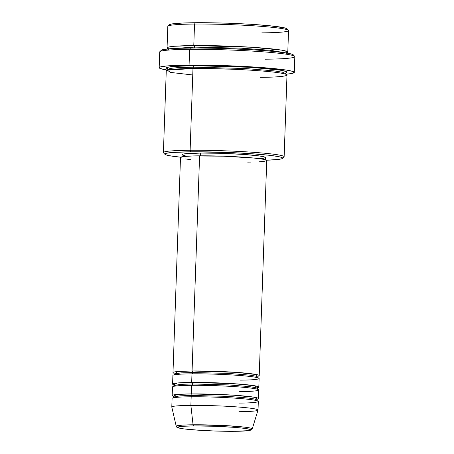 <?xml version="1.0" encoding="UTF-8"?>
<svg xmlns="http://www.w3.org/2000/svg" width="454" height="454" viewBox="0 0 454 454"><rect width="100%" height="100%" fill="white"/><g stroke="black" fill="none" stroke-linecap="round" stroke-linejoin="round"><path stroke-width="0.68" d="M239.235 403.084C250.676 403.124 268.303 401.966 251.005 399.628C232.732 397.301 200.679 396.569 191.174 396.785L190.873 405.394L193.058 424.785A1.436 0.8 89.5 0 0 193.79 425.948C201.865 425.761 229.088 426.385 244.61 428.36C259.302 430.341 244.331 431.328 234.616 431.294C226.54 431.482 199.317 430.857 183.796 428.882C169.104 426.902 184.074 425.914 193.79 425.948A1.436 0.8 -90.5 0 1 193.058 424.785L182.014 425.137L176.231 426.272A38.034 2.457 2 0 1 193.058 424.785L190.873 405.394A43.147 2.786 -178 0 0 171.794 407.085L176.231 426.272C176.266 426.908 176.918 427.441 178.178 427.867L183.393 428.837L199.022 430.25C211.416 431.016 223.3 431.368 234.678 431.3A1.436 0.8 -90.5 0 1 234.616 431.294L214.282 430.988L193.92 429.887L183.796 428.882L180.397 428.355L177.582 427.356L178.269 426.913L183.711 426.249L193.79 425.948L214.123 426.255L234.485 427.356L244.61 428.36L250.109 429.405L250.829 429.893L250.137 430.33L244.695 430.994L234.616 431.294A1.436 0.8 89.5 0 0 234.678 431.3A1.436 0.8 89.5 0 0 234.741 431.294A1.436 0.8 -90.5 0 1 234.678 431.3L248.769 430.63L251.289 430.006L252.242 428.928L250.648 428.116L245.217 427.214L226.194 425.642L193.058 424.785A38.034 2.457 2 0 1 232.454 426.034A38.034 2.457 2 0 1 252.242 428.928L258.014 410.098A43.147 2.786 -178 0 0 235.564 406.812A43.147 2.786 -178 0 0 190.873 405.394L191.174 396.785A43.147 2.786 -178 0 0 172.089 398.43L171.788 407.034A43.147 2.786 2 0 1 190.873 405.394A43.147 2.786 2 0 1 235.234 406.79A43.147 2.786 2 0 1 258.025 410.047A43.147 2.786 2 0 1 238.935 411.693M174.109 373.29A43.147 2.786 2 0 1 172.985 372.615A43.147 2.786 2 0 1 192.076 370.969A1.436 0.8 -90.5 0 1 192.825 372.507L180.868 372.887L174.376 374.096L180.868 372.887L192.825 372.507A1.436 0.8 -90.5 0 1 192.042 373.841A1.436 0.8 89.5 0 0 192.825 372.507L228.827 373.432L249.672 375.129L255.778 376.116L257.736 377.007L255.778 376.116L249.672 375.129L228.827 373.432L192.825 372.507A1.436 0.8 89.5 0 0 192.076 370.969L236.233 372.354L256.629 374.578L256.907 376.44M240.035 380.134C251.476 380.174 269.103 379.016 251.805 376.678C233.532 374.351 201.48 373.625 191.974 373.841A43.147 2.786 -178 0 0 172.889 375.481L172.588 384.09A43.147 2.786 2 0 1 191.673 382.444L233.719 383.687L254.796 385.775L257.656 387.693A43.147 2.786 2 0 0 258.825 387.097A43.147 2.786 2 0 0 236.035 383.846A43.147 2.786 2 0 0 191.673 382.444L191.974 373.841L191.673 382.444A1.436 0.8 -90.5 0 1 192.428 383.982A1.436 0.8 89.5 0 0 191.673 382.444L177.406 382.983L173.706 384.765A43.147 2.786 2 0 1 172.588 384.09M257.753 389.436L257.339 388.482L255.375 387.591L249.274 386.604L228.424 384.907L192.428 383.982L228.424 384.907L249.274 386.604L255.375 387.591L257.339 388.482L257.821 387.563L256.448 387.892M239.638 391.609C251.073 391.649 268.706 390.491 251.408 388.153C233.129 385.826 201.082 385.094 191.577 385.315A43.147 2.786 -178 0 0 172.486 386.956L172.185 395.565A43.147 2.786 2 0 1 191.276 393.919L233.316 395.162L254.393 397.25L257.259 399.168A43.147 2.786 2 0 0 258.422 398.572A43.147 2.786 2 0 0 235.632 395.315A43.147 2.786 2 0 0 191.276 393.919L191.577 385.315L191.276 393.919A1.436 0.8 -90.5 0 1 192.025 395.457A1.436 0.8 89.5 0 0 191.276 393.919L177.009 394.458L173.309 396.24A43.147 2.786 2 0 1 172.185 395.565M191.645 385.315A1.436 0.8 89.5 0 0 192.428 383.982A1.436 0.8 -90.5 0 1 191.645 385.315M257.356 400.91L256.936 399.957L254.972 399.066L248.871 398.079L228.027 396.382L192.025 395.457L228.027 396.382L248.871 398.079L254.972 399.066L256.936 399.957L257.418 399.038M191.299 396.785A1.436 0.8 89.5 0 0 192.025 395.457A1.436 0.8 -90.5 0 1 191.299 396.785M287.791 52.079L288.54 30.566A60.405 3.899 -178 0 0 256.635 26.009A60.405 3.899 -178 0 0 194.533 24.051L195.385 22.723A58.963 3.808 -178 0 0 169.433 24.726L167.946 26.105A60.405 3.899 2 0 1 194.533 24.051A60.405 3.899 -178 0 0 167.81 26.349L167.061 47.863A60.405 3.899 2 0 1 193.784 45.565L251.805 47.25L281.503 50.122L287.399 51.614L286.525 52.823A60.405 3.899 2 0 0 287.791 52.079A60.405 3.899 2 0 0 255.886 47.522A60.405 3.899 2 0 0 193.784 45.565L194.533 24.051L193.784 45.565A1.436 0.8 -90.5 0 1 194.533 47.102A1.436 0.8 89.5 0 0 193.784 45.565L174.109 46.291L167.901 47.256L168.269 48.691A60.405 3.899 2 0 1 167.061 47.863M282.513 158.406A58.963 3.808 2 0 1 266.555 160.211L278.211 159.456L281.537 158.855L282.649 158.151L281.491 157.368L278.115 156.534L269.194 155.268L251.385 153.707L229.372 152.516L190.879 151.806A58.963 3.808 2 0 1 253.167 153.838A58.963 3.808 2 0 1 282.513 158.406L284 157.033A60.405 3.899 -178 0 0 253.939 152.345A60.405 3.899 -178 0 0 190.124 150.268A60.405 3.899 -178 0 0 163.519 152.822L164.904 154.303A58.963 3.808 2 0 1 190.879 151.806L190.124 150.268L192.978 68.514A60.405 3.899 -178 0 0 166.26 70.813L163.406 152.567A60.405 3.899 2 0 1 190.124 150.268A60.405 3.899 2 0 1 252.231 152.226A60.405 3.899 2 0 1 284.136 156.783L286.99 75.029A60.405 3.899 -178 0 0 255.086 70.472A60.405 3.899 -178 0 0 192.978 68.514L190.124 150.268L190.879 151.806L171.691 152.51L165.897 153.361L164.791 154.065L165.948 154.848L169.325 155.682L180.703 157.215A58.963 3.808 2 0 1 164.904 154.303M294.277 72.413L294.828 56.636A67.595 4.364 -178 0 0 259.126 51.535A67.595 4.364 -178 0 0 189.624 49.344L190.476 48.011A66.153 4.268 -178 0 0 161.357 50.263L159.876 51.637A67.595 4.364 2 0 1 189.624 49.344A67.595 4.364 -178 0 0 159.723 51.915L159.172 67.691A67.595 4.364 2 0 1 189.074 65.121L189.624 49.344L189.074 65.121A67.595 4.364 2 0 1 258.57 67.311A67.595 4.364 2 0 1 294.277 72.413A67.595 4.364 2 0 1 285.833 74.218L291.411 73.559L294.277 72.39L291.326 71.023L286.23 70.058L258.445 67.3L226.58 65.682L189.074 65.121L167.083 65.926L160.444 66.903L159.172 67.714L162.123 69.082L167.469 70.086A67.595 4.364 2 0 1 159.172 67.691M285.617 52.851L270.226 50.28L241.284 48.192L194.533 47.102L241.284 48.192L270.226 50.28L285.617 52.851M194.318 47.993A1.436 0.8 89.5 0 0 194.533 47.102A1.436 0.8 -90.5 0 1 194.318 47.993M193.052 68.514A1.436 0.8 89.5 0 0 193.83 67.181L244.729 68.492L274.199 70.886L282.831 72.282L285.6 73.542L282.831 72.282L274.199 70.886L244.729 68.492L193.83 67.181A1.436 0.8 89.5 0 0 193.081 65.643L251.102 67.334L280.805 70.2L286.695 71.692L285.827 72.901L287.093 72.141L284.454 70.92L276.844 69.621L255.069 67.595L220.684 65.961L193.081 65.643A1.436 0.8 -90.5 0 1 193.83 67.181L176.924 67.714L170.426 68.395L167.747 69.428L170.426 68.395L176.924 67.714L193.83 67.181A1.436 0.8 -90.5 0 1 193.052 68.514M260.267 77.328C276.282 77.379 300.962 75.761 276.747 72.492C265.522 70.994 245.71 69.717 229.781 69.133L192.978 68.514L167.18 70.177L170.642 72.436L192.757 74.972M175.244 373.585L177.1 371.576L192.076 370.969A43.147 2.786 2 0 1 236.438 372.371A43.147 2.786 2 0 1 259.223 375.623L266.736 160.483A43.147 2.786 -178 0 0 243.946 157.226A43.147 2.786 -178 0 0 199.59 155.83L192.076 370.969L199.59 155.83A43.147 2.786 -178 0 0 180.499 157.47L183.751 156.528L193.064 155.949L223.527 156.187L254.041 158.06L263.422 159.292L266.736 160.472M185.243 155.807L182.247 154.939L182.23 154.405L183.808 153.946L200.492 153.066L200.396 155.824L200.492 153.066A41.706 2.69 -178 0 0 182.037 154.655L181.963 156.812M258.422 398.572L258.723 389.969A43.147 2.786 -178 0 0 235.932 386.712A43.147 2.786 -178 0 0 191.577 385.315L191.412 389.929M258.025 410.047L258.32 401.444A43.147 2.786 -178 0 0 235.535 398.186A43.147 2.786 -178 0 0 191.174 396.785L191.015 401.398M169.597 25.367L169.297 24.981L169.569 24.618L171.799 23.966L182.599 23.029L200.339 22.7L228.101 23.211L250.665 24.283L269.807 25.77L284.584 27.87L286.86 28.681L286.883 29.431M161.545 50.979L161.21 50.553L161.516 50.144L164.019 49.407L176.129 48.357L196.037 47.988L220.706 48.362L252.498 49.764L273.978 51.438L288.352 53.322L292.143 54.253L293.443 55.133M167.571 68.77L166.663 68.355L166.357 67.964L166.635 67.589L170.903 66.624L193.081 65.643L173.405 66.369L167.197 67.334L167.571 68.77M200.492 153.066L219.549 153.282L243.287 154.411L258.326 155.813L263.581 156.709L265.403 157.555A41.706 2.69 -178 0 0 243.372 154.417A41.706 2.69 -178 0 0 200.492 153.066M263.632 158.276L260.522 158.65M190.345 159.592L185.635 158.974M181.345 158.054L180.499 157.481L172.985 372.615M264.909 161.215L259.523 161.772M251.045 162.084L247.651 162.123M259.223 375.623A43.147 2.786 2 0 1 258.059 376.224M258.825 387.097L259.126 378.494A43.147 2.786 -178 0 0 236.335 375.237A43.147 2.786 -178 0 0 191.974 373.841L191.815 378.454M169.177 48.788L194.533 47.102L169.177 48.788M294.697 56.347L293.312 54.872A66.153 4.268 -178 0 0 256.595 50.031A66.153 4.268 -178 0 0 190.476 48.011L189.624 49.344A67.595 4.364 2 0 1 257.18 51.404A67.595 4.364 2 0 1 294.697 56.347A67.595 4.364 2 0 1 264.926 59.207M288.426 30.31L287.041 28.829A58.963 3.808 -178 0 0 254.314 24.516A58.963 3.808 -178 0 0 195.385 22.723L194.533 24.051A60.405 3.899 2 0 1 254.898 25.889A60.405 3.899 2 0 1 288.426 30.31A60.405 3.899 2 0 1 261.822 32.864M173.156 396.092L173.576 397.046L180.068 395.837L192.025 395.457L180.068 395.837L173.576 397.046L173.088 397.965M173.559 384.623L173.973 385.571L180.465 384.362L192.428 383.982L180.465 384.362L173.973 385.571L173.49 386.49M258.224 376.088L257.736 377.007L258.156 377.961M286.69 52.658L286.304 53.464M285.935 74.377L285.6 73.542L285.992 72.736M265.403 157.566L265.323 159.723M167.747 69.428L167.418 68.594M168.445 49.35L168.116 48.516M173.956 373.148L174.376 374.096L173.893 375.015"/></g></svg>
